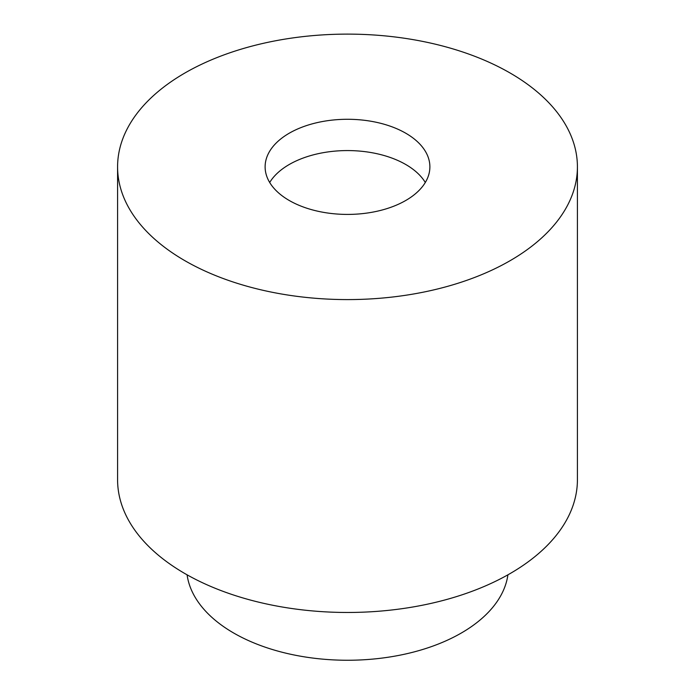 <?xml version="1.0" encoding="UTF-8"?>
<svg xmlns="http://www.w3.org/2000/svg" width="695" height="695" viewBox="0 0 695 695"><rect width="100%" height="100%" fill="white"/><g stroke="black" fill="none" stroke-linecap="round" stroke-linejoin="round"><path stroke-width="1.04" d="M507.915 574.817A160.945 92.921 180 0 1 347.5 660.25A160.945 92.921 180 0 1 187.085 574.817M577.415 166.852L577.415 479.724A229.915 132.736 180 0 1 347.5 612.469A229.915 132.736 180 0 1 117.585 479.724L117.585 166.852A229.915 132.736 180 0 1 259.513 44.219A229.915 132.736 180 0 1 510.078 72.992A229.915 132.736 180 0 1 577.415 166.852A229.915 132.736 180 0 1 347.5 299.588A229.915 132.736 180 0 1 117.585 166.852M405.758 133.214A82.384 47.564 180 0 1 429.884 166.852A82.384 47.564 180 0 1 347.5 214.416A82.384 47.564 180 0 1 265.116 166.852A82.384 47.564 180 0 1 315.973 122.902A82.384 47.564 180 0 1 405.758 133.214M269.695 182.498A82.384 47.564 180 0 1 405.758 164.507A82.384 47.564 180 0 1 425.305 182.498"/></g></svg>
